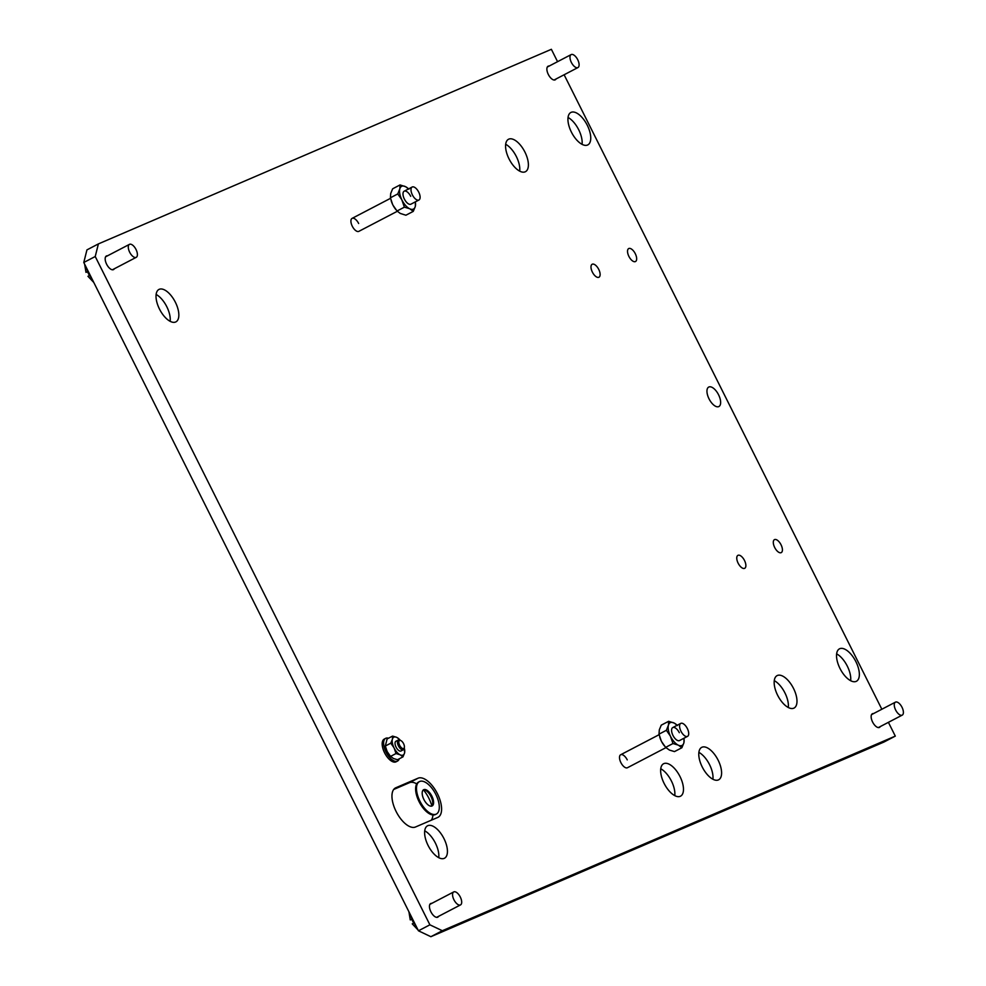 <?xml version="1.0" encoding="UTF-8"?>
<svg xmlns="http://www.w3.org/2000/svg" width="986" height="986" viewBox="0 0 986 986"><rect width="100%" height="100%" fill="white"/><g stroke="black" fill="none" stroke-linecap="round" stroke-linejoin="round"><path stroke-width="1.48" d="M635.28 253.685A7.321 3.451 62.4 0 0 628.711 248.558A7.321 3.451 62.4 0 0 628.92 256.422A7.321 3.451 62.4 0 0 635.489 261.536A7.321 3.451 62.4 0 0 635.28 253.685M781.035 544.765A7.321 3.451 62.4 0 0 774.478 539.638A7.321 3.451 62.4 0 0 774.688 547.489A7.321 3.451 62.4 0 0 781.245 552.616A7.321 3.451 62.4 0 0 781.035 544.765M396.113 811.478A21.951 10.353 62.4 0 0 415.476 827.007L437.722 817.456A21.951 10.353 62.4 0 0 438.055 817.295A21.951 10.353 62.4 0 0 437.254 793.385A21.951 10.353 62.4 0 0 418.064 778.2L395.817 787.765A21.951 10.353 62.4 0 0 395.485 787.925A21.951 10.353 62.4 0 0 396.113 811.478M587.286 125.271A18.303 8.627 62.4 0 0 570.882 112.466A18.303 8.627 62.4 0 0 571.399 132.099A18.303 8.627 62.4 0 0 587.804 144.905A18.303 8.627 62.4 0 0 587.286 125.271M582.06 144.35A18.303 8.627 62.4 0 0 578.708 129.758A18.303 8.627 62.4 0 0 568.047 117.494M855.885 661.643A18.303 8.627 62.4 0 0 839.468 648.837A18.303 8.627 62.4 0 0 839.998 668.471A18.303 8.627 62.4 0 0 856.403 681.277A18.303 8.627 62.4 0 0 855.885 661.643M850.647 680.722A18.303 8.627 62.4 0 0 847.294 666.117A18.303 8.627 62.4 0 0 836.633 653.866M549.251 66.025A7.691 3.624 62.4 0 0 548.105 66.21A7.691 3.624 62.4 0 0 548.327 74.455A7.691 3.624 62.4 0 0 555.217 79.829A7.691 3.624 62.4 0 0 556.03 78.991M873.534 713.581A7.691 3.624 62.4 0 0 872.376 713.765A7.691 3.624 62.4 0 0 872.598 722.023A7.691 3.624 62.4 0 0 879.487 727.397A7.691 3.624 62.4 0 0 880.301 726.559M431.831 903.349A7.691 3.624 62.4 0 0 430.685 903.546A7.691 3.624 62.4 0 0 430.894 911.791A7.691 3.624 62.4 0 0 437.796 917.165A7.691 3.624 62.4 0 0 438.597 916.327M107.548 255.793A7.691 3.624 62.4 0 0 106.402 255.978A7.691 3.624 62.4 0 0 106.624 264.223A7.691 3.624 62.4 0 0 113.513 269.597A7.691 3.624 62.4 0 0 114.327 268.771M718.56 394.757A10.982 5.176 62.4 0 0 708.724 387.067A10.982 5.176 62.4 0 0 709.033 398.849A10.982 5.176 62.4 0 0 718.88 406.54A10.982 5.176 62.4 0 0 718.56 394.757M524.922 152.066A18.303 8.627 62.4 0 0 508.517 139.26A18.303 8.627 62.4 0 0 509.035 158.894A18.303 8.627 62.4 0 0 525.452 171.7A18.303 8.627 62.4 0 0 524.922 152.066M519.696 171.145A18.303 8.627 62.4 0 0 516.344 156.54A18.303 8.627 62.4 0 0 505.682 144.289M175.372 302.246A18.303 8.627 62.4 0 0 158.968 289.44A18.303 8.627 62.4 0 0 159.486 309.074A18.303 8.627 62.4 0 0 175.902 321.88A18.303 8.627 62.4 0 0 175.372 302.246M170.147 321.325A18.303 8.627 62.4 0 0 166.794 306.72A18.303 8.627 62.4 0 0 156.133 294.469M443.971 838.605A18.303 8.627 62.4 0 0 427.554 825.8A18.303 8.627 62.4 0 0 428.084 845.433A18.303 8.627 62.4 0 0 444.489 858.239A18.303 8.627 62.4 0 0 443.971 838.605M438.745 857.684A18.303 8.627 62.4 0 0 435.393 843.092A18.303 8.627 62.4 0 0 424.732 830.841M793.52 688.438A18.303 8.627 62.4 0 0 777.104 675.62A18.303 8.627 62.4 0 0 777.634 695.253A18.303 8.627 62.4 0 0 794.038 708.071A18.303 8.627 62.4 0 0 793.52 688.438M788.295 707.517A18.303 8.627 62.4 0 0 784.93 692.912A18.303 8.627 62.4 0 0 774.269 680.66M718.128 760.169A18.303 8.627 62.4 0 0 701.724 747.351A18.303 8.627 62.4 0 0 702.242 766.985A18.303 8.627 62.4 0 0 718.658 779.803A18.303 8.627 62.4 0 0 718.128 760.169M712.903 779.248A18.303 8.627 62.4 0 0 709.55 764.643A18.303 8.627 62.4 0 0 698.889 752.392M680.007 776.549A18.303 8.627 62.4 0 0 663.59 763.743A18.303 8.627 62.4 0 0 664.108 783.377A18.303 8.627 62.4 0 0 680.525 796.183A18.303 8.627 62.4 0 0 680.007 776.549M674.769 795.628A18.303 8.627 62.4 0 0 671.417 781.023A18.303 8.627 62.4 0 0 660.756 768.772M744.492 560.467A7.321 3.451 62.4 0 0 737.935 555.34A7.321 3.451 62.4 0 0 738.144 563.191A7.321 3.451 62.4 0 0 744.701 568.318A7.321 3.451 62.4 0 0 744.492 560.467M598.736 269.388A7.321 3.451 62.4 0 0 592.167 264.26A7.321 3.451 62.4 0 0 592.376 272.111A7.321 3.451 62.4 0 0 598.946 277.239A7.321 3.451 62.4 0 0 598.736 269.388M358.657 223.502A7.321 3.451 62.4 0 0 352.088 218.374A7.321 3.451 62.4 0 0 352.298 226.238A7.321 3.451 62.4 0 0 358.855 231.353L397.309 211.287M627.244 759.873A7.321 3.451 62.4 0 0 620.675 754.746A7.321 3.451 62.4 0 0 620.884 762.597A7.321 3.451 62.4 0 0 627.453 767.724L665.895 747.659M888.398 722.331L895.3 736.111L883.85 742.088L430.87 936.7L418.446 930.796L83.785 262.486L86.941 249.889L98.39 243.912L551.371 49.3L557.571 61.687M895.3 736.111L442.32 930.722L430.87 936.7M418.446 930.796L429.896 924.819L95.235 256.508L83.785 262.486M564.128 74.776L881.841 709.242M429.896 924.819L442.32 930.722M98.39 243.912L95.235 256.508M416.733 783.882A21.951 10.353 62.4 0 0 409.486 782.687L393.71 789.466M431.252 820.229A21.951 10.353 62.4 0 0 432.953 814.966M431.856 805.932A21.951 10.353 62.4 0 0 423.499 789.946M680.87 723.342A7.321 3.451 -117.6 0 1 687.267 728.395A7.321 3.451 -117.6 0 1 687.538 736.369A7.321 3.451 -117.6 0 1 687.427 736.419A7.321 3.451 -117.6 0 1 681.03 731.365A7.321 3.451 -117.6 0 1 680.759 723.391A7.321 3.451 -117.6 0 1 680.87 723.342M687.538 736.369L679.527 740.548A7.321 3.451 -117.6 0 1 672.957 735.42A7.321 3.451 -117.6 0 1 672.748 727.569A7.321 3.451 -117.6 0 1 679.317 732.697M684.001 738.218L683.951 742.483A12.818 6.039 62.4 0 0 683.927 738.255M677.148 725.277A12.818 6.039 62.4 0 0 674.239 723.083L677.493 725.523M673.66 722.812A12.818 6.039 62.4 0 0 668.459 725.055L668.631 721.308L674.239 723.083M668.323 725.634A12.818 6.039 62.4 0 0 670.357 736.024L666.376 730.306L668.459 725.055M670.788 736.875A12.818 6.039 62.4 0 0 678.035 745.034L672.994 743.518L670.357 736.024M668.631 721.308L661.249 725.154L659.314 729.825L659.005 734.151L661.199 740.794A12.818 6.039 -117.6 0 1 659.782 737.146A12.818 6.039 -117.6 0 1 659.745 736.998M664.379 745.872A12.818 6.039 -117.6 0 1 664.256 745.712A12.818 6.039 -117.6 0 1 661.631 741.657L665.624 747.376L669.457 750.087L674.486 751.591L681.868 747.745L678.602 745.305A12.818 6.039 62.4 0 0 683.803 743.074L683.951 742.483M661.631 741.657L661.199 740.794M683.803 743.074L681.868 747.745M666.376 730.306L659.005 734.151M672.994 743.518L665.624 747.376M87.446 271.507L86.497 272.173L87.446 271.507A14.174 6.68 62.4 0 0 88.358 273.492A14.174 6.68 62.4 0 0 89.418 275.427L88.469 276.092M136.019 249.483A7.321 3.451 -117.6 0 1 136.228 257.334A7.321 3.451 -117.6 0 1 129.671 252.206A7.321 3.451 -117.6 0 1 129.462 244.355A7.321 3.451 -117.6 0 1 136.019 249.483M86.497 272.173L87.544 271.729M423.253 789.996A9.145 4.314 -117.6 0 1 431.005 796.565A9.145 4.314 -117.6 0 1 431.671 806.117M423.918 799.535A9.145 4.314 -117.6 0 1 423.66 789.712A9.145 4.314 -117.6 0 1 431.868 796.121A9.145 4.314 -117.6 0 1 432.127 805.944A9.145 4.314 -117.6 0 1 423.918 799.535M435.837 794.42A18.303 8.627 -117.6 0 1 436.354 814.054A18.303 8.627 -117.6 0 1 419.95 801.236A18.303 8.627 -117.6 0 1 419.432 781.602A18.303 8.627 -117.6 0 1 435.837 794.42M436.354 814.054L435.504 814.498A18.303 8.627 -117.6 0 1 419.087 801.692A18.303 8.627 -117.6 0 1 418.569 782.058L419.432 781.602M418.939 199.998A7.321 3.451 -117.6 0 1 418.828 200.059A7.321 3.451 -117.6 0 1 412.431 194.994A7.321 3.451 -117.6 0 1 412.173 187.02A7.321 3.451 -117.6 0 1 412.284 186.97A7.321 3.451 -117.6 0 1 418.668 192.036A7.321 3.451 -117.6 0 1 418.939 199.998L410.928 204.176A7.321 3.451 -117.6 0 1 404.371 199.061A7.321 3.451 -117.6 0 1 404.161 191.21A7.321 3.451 -117.6 0 1 410.718 196.325M415.402 201.847L415.365 206.123A12.818 6.039 62.4 0 0 415.328 201.883M408.561 188.905A12.818 6.039 62.4 0 0 405.653 186.724L408.907 189.164M405.073 186.453A12.818 6.039 62.4 0 0 399.872 188.683L400.033 184.937L405.653 186.724M399.724 189.263A12.818 6.039 62.4 0 0 401.77 199.653L397.777 193.934L399.872 188.683M402.202 200.515A12.818 6.039 62.4 0 0 409.436 208.662L404.396 207.159L401.77 199.653M400.033 184.937L392.662 188.794L390.715 193.466L390.407 197.792L392.613 204.435A12.818 6.039 -117.6 0 1 391.183 200.774A12.818 6.039 -117.6 0 1 391.146 200.626M395.793 209.513A12.818 6.039 -117.6 0 1 395.669 209.352A12.818 6.039 -117.6 0 1 393.044 205.285L397.025 211.004L400.279 213.444L405.899 215.219L413.27 211.374L410.016 208.933A12.818 6.039 62.4 0 0 415.217 206.703L415.365 206.123M393.044 205.285L392.613 204.435M415.217 206.703L413.27 211.374M397.777 193.934L390.407 197.792M404.396 207.159L397.025 211.004M577.722 59.715A7.321 3.451 -117.6 0 1 577.932 67.566A7.321 3.451 -117.6 0 1 571.375 62.438A7.321 3.451 -117.6 0 1 571.165 54.587A7.321 3.451 -117.6 0 1 577.722 59.715M411.729 919.063L410.78 919.741L411.729 919.063A14.174 6.68 62.4 0 0 412.629 921.06A14.174 6.68 62.4 0 0 413.689 922.995L412.74 923.66M460.302 897.038A7.321 3.451 -117.6 0 1 460.511 904.902A7.321 3.451 -117.6 0 1 453.942 899.774A7.321 3.451 -117.6 0 1 453.733 891.923A7.321 3.451 -117.6 0 1 460.302 897.038M410.78 919.741L411.815 919.285M902.005 707.27A7.321 3.451 -117.6 0 1 902.215 715.133A7.321 3.451 -117.6 0 1 895.645 710.006A7.321 3.451 -117.6 0 1 895.436 702.155A7.321 3.451 -117.6 0 1 902.005 707.27M399.601 740.449A4.499 2.12 62.4 0 0 399.663 745.317A4.499 2.12 62.4 0 0 403.631 748.497A4.499 2.12 62.4 0 0 404.383 747.326A4.499 2.12 62.4 0 0 400.858 740.585A4.499 2.12 62.4 0 0 399.601 740.449M404.383 747.326L404.211 748.349A5.485 2.588 -117.6 0 1 403.385 749.742A5.485 2.588 -117.6 0 1 403.299 749.779A5.485 2.588 -117.6 0 1 398.504 745.995A5.485 2.588 -117.6 0 1 398.295 740.018A5.485 2.588 -117.6 0 1 398.381 739.968A5.485 2.588 -117.6 0 1 399.922 740.129L400.858 740.585M398.295 740.018L395.928 741.25A5.485 2.588 62.4 0 0 396.076 747.142A5.485 2.588 62.4 0 0 401.006 750.987L403.385 749.742M389.556 755.227A10.07 4.745 -117.6 0 1 389.458 755.103A10.07 4.745 -117.6 0 1 387.399 751.911L390.53 756.41L393.537 758.542L397.494 759.725L402.966 756.866L400.402 754.956A10.07 4.745 62.4 0 0 404.494 753.193L402.966 756.866M392.564 736.098L396.52 737.282A10.07 4.745 62.4 0 0 392.44 739.044L392.564 736.098L387.104 738.958L385.329 746.02L387.067 751.246A10.07 4.745 -117.6 0 1 385.945 748.374A10.07 4.745 -117.6 0 1 385.908 748.251M396.002 753.55L394.264 748.337A10.07 4.745 62.4 0 0 399.959 754.734L396.002 753.55L390.53 756.41M390.801 743.173L392.317 739.5A10.07 4.745 62.4 0 0 393.932 747.659L390.801 743.173L385.329 746.02M399.54 739.414L400.267 740.301A10.07 4.745 62.4 0 0 396.976 737.503L399.54 739.414M387.399 751.911L387.067 751.246M404.494 753.193L404.605 752.737A10.07 4.745 62.4 0 0 404.272 747.98M393.932 747.659L394.264 748.337M404.272 747.967L404.605 752.737M399.231 758.813A12.806 6.039 -117.6 0 1 397.531 761.056A12.806 6.039 -117.6 0 1 386.044 752.096A12.806 6.039 -117.6 0 1 385.674 738.341A12.806 6.039 -117.6 0 1 388.484 738.231M397.531 761.056L396.089 761.808A12.806 6.039 -117.6 0 1 384.602 752.836A12.806 6.039 -117.6 0 1 384.244 739.093L385.674 738.341M395.164 788.097L395.817 787.765M409.486 782.687L418.064 778.2M86.583 268.056A14.223 6.705 62.4 0 0 88.604 273.356A14.223 6.705 62.4 0 0 91.673 278.225M410.854 915.624A14.223 6.705 62.4 0 0 412.887 920.924A14.223 6.705 62.4 0 0 415.944 925.792M680.759 723.391L672.748 727.569M659.116 734.681L620.675 754.746M93.793 282.464L87.951 276.277M136.228 257.334L112.367 269.794M129.462 244.355L105.588 256.816M84.623 264.162L85.992 272.358M412.173 187.02L404.161 191.21M390.53 198.322L352.088 218.374M577.932 67.566L554.07 80.014M571.165 54.587L547.292 67.036M418.076 930.032L412.234 923.845M460.511 904.902L436.638 917.35M453.733 891.923L429.871 904.372M408.907 911.717L410.262 919.913M902.215 715.133L878.341 727.582M895.436 702.155L871.575 714.603"/></g></svg>
